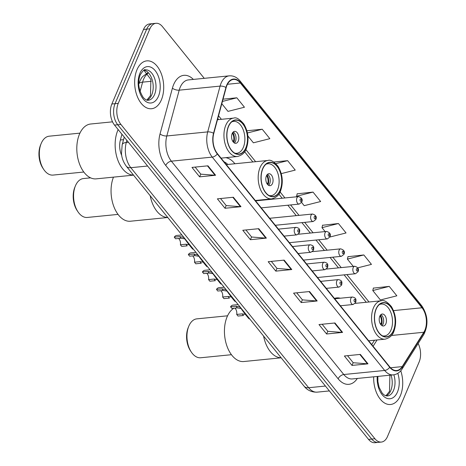 <?xml version="1.0" encoding="UTF-8"?>
<svg xmlns="http://www.w3.org/2000/svg" width="466" height="466" viewBox="0 0 466 466"><rect width="100%" height="100%" fill="white"/><g stroke="black" fill="none" stroke-linecap="round" stroke-linejoin="round"><path stroke-width="0.7" d="M234.887 163.752A26.556 15.908 84.3 0 0 225.701 157.665M340.285 298.223A26.556 15.908 84.3 0 0 336.679 297.908A26.556 15.908 84.3 0 0 334.425 298.409M261.245 207.865L299.178 204.091A3.757 2.248 -95.7 0 1 296.906 202.063A3.757 2.248 -95.7 0 1 296.9 197.998A3.757 2.248 -95.7 0 1 298.432 196.611L255.712 200.858A3.757 2.248 84.3 0 0 255.601 200.875M275.319 225.276L313.251 221.507A3.757 2.248 -95.7 0 1 310.979 219.48A3.757 2.248 -95.7 0 1 310.973 215.409A3.757 2.248 -95.7 0 1 312.505 214.028L269.785 218.274A3.757 2.248 84.3 0 0 269.674 218.286M121.713 155.475A15.034 9.005 -95.7 0 1 120.379 139.986L121.929 134.243M204.248 78.335L162.448 26.614A15.034 9.005 84.3 0 0 156.017 23.3L149.633 23.935A15.034 9.005 84.3 0 0 143.499 29.463L111.857 104.011A15.034 9.005 84.3 0 0 114.531 125.086L368.536 439.386A15.034 9.005 84.3 0 0 374.967 442.7L378.159 442.38A15.034 9.005 84.3 0 1 371.728 439.071A15.034 9.005 84.3 0 0 378.159 442.38L381.357 442.065A15.034 9.005 84.3 0 0 387.485 436.537L419.132 361.989A15.034 9.005 84.3 0 0 418.142 343.524M156.017 23.3A15.034 9.005 84.3 0 0 149.883 28.828L118.242 103.376L115.05 103.691A15.034 9.005 84.3 0 0 117.723 124.766L371.728 439.071L117.723 124.766A15.034 9.005 84.3 0 1 115.05 103.691L146.691 29.148L115.05 103.691L111.857 104.011M152.825 23.62A15.034 9.005 84.3 0 0 146.691 29.148A15.034 9.005 84.3 0 1 152.825 23.62M136.987 69.714A24.051 14.405 84.3 0 0 137.021 95.763A24.051 14.405 84.3 0 0 151.555 108.735A24.051 14.405 84.3 0 0 161.37 99.887A24.051 14.405 84.3 0 0 161.335 73.838A24.051 14.405 84.3 0 0 146.796 60.865A24.051 14.405 84.3 0 0 136.987 69.714A24.051 14.405 84.3 0 0 137.021 95.763A24.051 14.405 84.3 0 0 151.555 108.735A24.051 14.405 84.3 0 0 161.37 99.887A24.051 14.405 84.3 0 0 161.335 73.838A24.051 14.405 84.3 0 0 146.796 60.865A24.051 14.405 84.3 0 0 136.987 69.714M373.68 376.819A24.051 14.405 84.3 0 0 390.578 404.494A24.051 14.405 84.3 0 0 400.387 395.646A24.051 14.405 84.3 0 0 400.772 370.785A24.051 14.405 84.3 0 1 400.387 395.646A24.051 14.405 84.3 0 1 390.578 404.494A24.051 14.405 84.3 0 1 373.68 376.819M226.942 85.354A16.036 9.605 -95.7 0 1 233.483 79.453A16.036 9.605 -95.7 0 1 240.345 82.989L422.01 307.776A16.036 9.605 -95.7 0 1 423.821 332.264L402.193 366.608A16.036 9.605 -95.7 0 1 396.688 370.505A16.036 9.605 -95.7 0 1 389.832 366.975L217.412 153.623A16.036 9.605 -95.7 0 1 213.766 133.451L226.15 87.666A16.036 9.605 -95.7 0 1 226.942 85.354M226.738 85.103A16.438 9.844 84.3 0 0 225.928 87.468L213.539 133.259A16.438 9.844 84.3 0 0 217.278 153.931L389.698 367.284A16.438 9.844 84.3 0 0 402.368 366.911L424.002 332.567A16.438 9.844 84.3 0 0 422.138 307.467L240.473 82.674A16.438 9.844 84.3 0 0 226.738 85.103M389.232 286.386L372.783 290.539L380.402 299.964L396.851 295.811L389.232 286.386L373.382 288.116M357.731 267.845L371.454 264.379L363.83 254.954L347.98 256.69M329.846 237.043L346.052 232.953L338.433 223.523L322.577 225.259M301.589 202.448L304.199 205.675L320.649 201.522L313.03 192.091L297.18 193.827M118.242 103.376A15.034 9.005 84.3 0 0 120.921 124.451L374.926 438.751A15.034 9.005 84.3 0 0 381.357 442.065M342.58 332.404L326.608 333.994L318.989 324.563L334.961 322.973L342.58 332.404A4.008 2.371 -38.9 0 1 342.044 332.409L334.46 323.025M367.977 363.835L352.011 365.42L344.386 355.995L360.358 354.405L367.977 363.835A4.008 2.371 -38.9 0 1 367.447 363.841L359.857 354.451M266.377 238.114L250.405 239.699L242.786 230.274L258.758 228.684L266.377 238.114A4.008 2.371 -38.9 0 1 265.841 238.12L258.257 228.73M240.974 206.683L225.008 208.267L217.389 198.842L233.355 197.252L240.974 206.683A4.008 2.371 -38.9 0 1 240.444 206.688L232.854 197.304M215.577 175.251L199.605 176.841L191.986 167.41L207.958 165.82L215.577 175.251A4.008 2.371 -38.9 0 1 215.042 175.257L207.457 165.873M317.177 300.972L301.205 302.562L293.586 293.131L309.558 291.541L317.177 300.972A4.008 2.371 -38.9 0 1 316.641 300.984L309.057 291.594M291.78 269.54L275.808 271.13L268.189 261.7L284.155 260.115L291.78 269.54A4.008 2.371 -38.9 0 1 291.244 269.552L283.654 260.162M281.266 173.62L295.252 170.09L287.633 160.659L273.851 162.034M247.889 136.002L253.399 142.817L269.849 138.658L262.23 129.233L246.887 130.76M221.804 103.72L227.996 111.386L244.452 107.232L236.833 97.802L223.039 99.171M275.808 271.13L276.973 268.381M271.323 261.391L277.025 268.445L291.244 269.552M301.205 302.562L302.376 299.813M296.72 292.823L302.422 299.877L316.641 300.984M199.605 176.841L200.77 174.092M195.12 167.096L200.823 174.156L215.042 175.257M225.008 208.267L226.173 205.523M220.523 198.528L226.226 205.588L240.444 206.688M250.405 239.699L251.57 236.955M245.92 229.959L251.623 237.013L265.841 238.12M352.011 365.42L353.176 362.676M347.525 355.68L353.228 362.734L367.447 363.841M326.608 333.994L327.773 331.244M322.123 324.249L327.825 331.309L342.044 332.409M313.03 192.091L296.58 196.244L297.221 193.664M296.993 196.757L296.58 196.244M287.633 160.659L275.837 163.642M262.23 129.233L247.429 132.967M236.833 97.802L222.422 101.437M338.433 223.523L321.983 227.676L322.618 225.095M325.134 231.579L321.983 227.676M363.83 254.954L347.38 259.108L348.02 256.527M353.28 266.406L347.38 259.108M372.783 290.539L373.417 287.953M118.154 129.571A27.558 16.508 84.3 0 0 117.816 130.334A27.558 16.508 84.3 0 0 117.583 159.424A27.558 16.508 84.3 0 0 133.497 175.094A27.558 16.508 -95.7 0 1 122.721 168.972A27.558 16.508 -95.7 0 1 118.154 129.571M228.561 126.449A17.038 10.205 84.3 0 0 228.585 144.903A17.038 10.205 84.3 0 0 238.883 154.095A17.038 10.205 84.3 0 0 245.832 147.827A17.038 10.205 84.3 0 0 245.809 129.373A17.038 10.205 84.3 0 0 235.511 120.181A17.038 10.205 84.3 0 0 228.561 126.449M231.695 121.911A16.036 9.605 -95.7 0 1 233.612 121.381A16.036 9.605 -95.7 0 1 243.304 130.026A16.036 9.605 -95.7 0 1 243.328 147.396A16.036 9.605 -95.7 0 1 236.786 153.291A16.036 9.605 -95.7 0 1 234.8 153.151M232.15 133.567A6.011 3.6 84.3 0 0 232.161 140.08A6.011 3.6 84.3 0 0 235.796 143.318A6.011 3.6 84.3 0 0 238.248 141.111A6.011 3.6 84.3 0 0 238.237 134.598A6.011 3.6 84.3 0 0 234.608 131.354A6.011 3.6 84.3 0 0 232.15 133.567M234.351 142.986A6.011 3.6 84.3 0 0 235.452 141.384A6.011 3.6 84.3 0 0 233.256 131.965M232.796 132.455A8.015 4.8 -95.7 0 1 234.095 141.67L233.052 141.769M232.377 133.101A7.013 4.2 -95.7 0 1 233.577 141.023L234.095 141.67M232.499 140.854L233.577 141.023M112.527 121.836L90.73 124.003A27.558 16.508 84.3 0 0 77.152 143.033A27.558 16.508 84.3 0 0 84.393 172.781A27.558 16.508 84.3 0 0 96.182 178.857L133.538 175.14M79.942 133.136L49.198 136.189A19.543 11.708 84.3 0 0 41.136 143.598A19.543 11.708 84.3 0 0 43.705 169.408A19.543 11.708 84.3 0 0 44.707 170.777A19.543 11.708 84.3 0 0 53.066 175.082L83.804 172.03M41.136 143.598L40.565 144.99A17.539 10.508 84.3 0 0 42.866 168.156L43.705 169.408M227.827 164.457A23.702 14.196 84.3 0 0 223.971 161.737M262.801 168.82A17.038 10.205 84.3 0 0 262.824 187.274A17.038 10.205 84.3 0 0 273.123 196.46A17.038 10.205 84.3 0 0 280.072 190.192A17.038 10.205 84.3 0 0 280.049 171.738A17.038 10.205 84.3 0 0 269.75 162.552A17.038 10.205 84.3 0 0 262.801 168.82M150.203 195.761A27.558 16.508 84.3 0 0 167.737 217.459A27.558 16.508 -95.7 0 1 156.96 211.343A27.558 16.508 -95.7 0 1 150.203 195.761M265.935 164.277A16.036 9.605 -95.7 0 1 267.851 163.747A16.036 9.605 -95.7 0 1 277.544 172.397A16.036 9.605 -95.7 0 1 277.567 189.761A16.036 9.605 -95.7 0 1 271.026 195.662A16.036 9.605 -95.7 0 1 269.039 195.516M266.389 175.932A6.011 3.6 84.3 0 0 266.401 182.445A6.011 3.6 84.3 0 0 270.035 185.689A6.011 3.6 84.3 0 0 272.488 183.476A6.011 3.6 84.3 0 0 272.482 176.964A6.011 3.6 84.3 0 0 268.847 173.719A6.011 3.6 84.3 0 0 266.389 175.932M268.591 185.351A6.011 3.6 84.3 0 0 269.692 183.755A6.011 3.6 84.3 0 0 267.496 174.331M267.035 174.82A8.015 4.8 -95.7 0 1 268.334 184.035L267.292 184.14M266.616 175.466A7.013 4.2 -95.7 0 1 267.816 183.394L268.334 184.035M266.738 183.225L267.816 183.394M113.471 177.138A27.558 16.508 84.3 0 0 118.632 215.152A27.558 16.508 84.3 0 0 130.422 221.222L167.777 217.505M90.59 177.849L83.437 178.56A19.543 11.708 84.3 0 0 75.376 185.969A19.543 11.708 84.3 0 0 77.944 211.774A19.543 11.708 84.3 0 0 78.946 213.148A19.543 11.708 84.3 0 0 87.305 217.453L118.044 214.395M75.376 185.969L74.805 187.361A17.539 10.508 84.3 0 0 77.106 210.521L77.944 211.774M376.184 309.127A17.038 10.205 84.3 0 0 376.213 327.575A17.038 10.205 84.3 0 0 386.506 336.767A17.038 10.205 84.3 0 0 393.461 330.499A17.038 10.205 84.3 0 0 393.438 312.045A17.038 10.205 84.3 0 0 383.139 302.859A17.038 10.205 84.3 0 0 376.184 309.127M263.587 336.062A27.558 16.508 84.3 0 0 281.126 357.766A27.558 16.508 -95.7 0 1 270.35 351.644A27.558 16.508 -95.7 0 1 263.587 336.062M379.324 304.583A16.036 9.605 -95.7 0 1 381.24 304.053A16.036 9.605 -95.7 0 1 390.933 312.703A16.036 9.605 -95.7 0 1 390.957 330.068A16.036 9.605 -95.7 0 1 384.415 335.969A16.036 9.605 -95.7 0 1 382.429 335.823M379.778 316.239A6.011 3.6 84.3 0 0 379.79 322.752A6.011 3.6 84.3 0 0 383.419 325.99A6.011 3.6 84.3 0 0 385.877 323.783A6.011 3.6 84.3 0 0 385.865 317.27A6.011 3.6 84.3 0 0 382.231 314.026A6.011 3.6 84.3 0 0 379.778 316.239M381.974 325.658A6.011 3.6 84.3 0 0 383.081 324.056A6.011 3.6 84.3 0 0 380.879 314.637M380.419 315.127A8.015 4.8 -95.7 0 1 381.724 324.342L380.675 324.447M380 315.773A7.013 4.2 -95.7 0 1 381.205 323.701L381.724 324.342M380.128 323.526L381.205 323.701M233.874 308.23A27.558 16.508 84.3 0 0 224.466 329.485A27.558 16.508 84.3 0 0 232.021 355.453A27.558 16.508 84.3 0 0 243.811 361.529L281.167 357.812M227.565 315.808L196.827 318.861A19.543 11.708 84.3 0 0 188.765 326.27A19.543 11.708 84.3 0 0 191.328 352.08A19.543 11.708 84.3 0 0 192.336 353.449A19.543 11.708 84.3 0 0 200.695 357.76L231.433 354.702M188.765 326.27L188.194 327.668A17.539 10.508 84.3 0 0 190.495 350.828L191.328 352.08M181.874 234.951L176.754 235.464A7.514 4.503 -95.7 0 0 174.261 237.159L179.736 236.612L183.371 237.264L184.408 238.318C187.6 243.13 195.685 253.143 191.893 247.574M185.893 244.231L187.204 245.85L181.723 246.398L180.418 244.772L185.893 244.231L189.12 244.778M174.261 237.159L175.571 238.778L181.047 238.231L184.641 238.837M178.571 238.481A5.01 3 -95.7 0 1 180.418 244.772M195.947 252.362L190.827 252.875A7.514 4.503 -95.7 0 0 188.334 254.57L193.809 254.022L197.444 254.675L198.481 255.729C201.667 260.541 209.758 270.554 205.96 264.985M199.961 261.642L201.271 263.261L195.796 263.808L194.485 262.189L199.961 261.642L203.193 262.189M188.334 254.57L189.639 256.189L195.12 255.648L198.714 256.248M192.639 255.892A5.01 3 -95.7 0 1 194.485 262.189M210.02 269.779L204.9 270.286A7.514 4.503 -95.7 0 0 202.401 271.981L207.877 271.439L211.512 272.086L212.554 273.14C215.741 277.957 223.831 287.965 220.034 282.396M214.034 279.052L215.344 280.678L209.869 281.219L208.558 279.6L214.034 279.052L217.261 279.6M202.401 271.981L203.712 273.6L209.187 273.059L212.787 273.659M206.712 273.303A5.01 3 -95.7 0 1 208.558 279.6M224.094 287.19L218.968 287.697A7.514 4.503 -95.7 0 0 216.474 289.392L221.95 288.85L225.585 289.502L226.627 290.551C229.814 295.368 237.899 305.376 234.107 299.813M228.107 296.469L229.418 298.089L223.942 298.63L222.631 297.011L228.107 296.469L231.334 297.011M216.474 289.392L217.785 291.017L223.261 290.469L226.855 291.075M220.785 290.72A5.01 3 -95.7 0 1 222.631 297.011M238.161 304.601L233.041 305.113A7.514 4.503 -95.7 0 0 230.548 306.809L236.023 306.261L239.658 306.913L240.695 307.968C243.887 312.779 251.972 322.792 248.18 317.224M242.18 313.88L243.491 315.499L238.015 316.047L236.705 314.422L242.18 313.88L245.407 314.428M230.548 306.809L231.858 308.428L237.334 307.88L240.928 308.486M234.858 308.131A5.01 3 -95.7 0 1 236.705 314.422M123.542 139.672L120.379 139.986M147.932 73.395A20.044 12.005 84.3 0 0 143.592 79.255A20.044 12.005 84.3 0 0 142.602 82.144L151.368 81.27M114.531 125.086L120.921 124.451M143.499 29.463L149.883 28.828M368.536 439.386L374.926 438.751M126.857 140.342L126.28 142.485L128.418 142.27M126.338 166.234A10.025 5.924 -38.9 0 0 130.835 167.696L308.649 387.724A20.044 12.005 84.3 0 0 317.224 392.139C309.616 392.454 305.51 388.108 304.152 386.256L126.338 166.234C122.127 160.531 121.643 155.493 121.48 153.745L122.179 144.71A10.025 4.299 15.1 0 1 126.28 142.485A20.044 12.005 84.3 0 0 130.835 167.696L147.617 166.03M138.751 83.822A10.025 4.299 15.1 0 1 142.602 82.144L140.068 91.505M304.152 386.256A10.025 5.924 -38.9 0 0 308.649 387.724L325.431 386.052M240.345 82.989L227.455 84.27M357.335 378.444A25.053 15.011 -95.7 0 1 338.153 378.806L165.733 165.453A5.01 2.965 -38.9 0 1 171.371 161.172L212.257 157.106A20.044 12.005 -95.7 0 1 207.702 131.895L220.086 86.105A20.044 12.005 -95.7 0 1 221.076 83.222A20.044 12.005 -95.7 0 1 229.255 75.847L188.369 79.913A20.044 12.005 84.3 0 0 180.191 87.288A20.044 12.005 84.3 0 0 179.2 90.171L166.816 135.961A20.044 12.005 84.3 0 0 171.371 161.172L343.792 374.524A20.044 12.005 84.3 0 0 352.366 378.94L393.252 374.874A20.044 12.005 -95.7 0 1 384.677 370.458L212.257 157.106A5.01 2.965 -38.9 0 0 217.278 153.931M225.928 87.468A5.01 2.149 15.1 0 0 220.086 86.105L179.2 90.171A5.01 2.149 -164.9 0 1 172.42 88.15A25.053 15.011 -95.7 0 1 193.338 79.418M389.698 367.284A5.01 2.965 141.1 0 1 384.677 370.458L343.792 374.524A5.01 2.965 -38.9 0 0 338.153 378.806M402.368 366.911A5.01 3.18 32.2 0 1 402.158 368.909L423.786 334.559C428.615 324.75 427.934 315.156 421.742 305.783L240.077 80.997A5.01 2.965 141.1 0 1 240.473 82.674M165.733 165.453A25.053 15.011 -95.7 0 1 160.036 133.934A5.01 2.149 -164.9 0 0 166.816 135.961L207.702 131.895A5.01 2.149 15.1 0 1 213.539 133.259M424.002 332.567A5.01 3.18 32.2 0 1 423.786 334.559M422.138 307.467A5.01 2.965 -38.9 0 0 421.742 305.783M160.036 133.934L172.42 88.15M402.193 366.608L390.531 367.773M423.821 332.264L391.539 335.473M373.091 346.255L377.046 339.97M422.01 307.776L393.537 310.606M369.025 301.997L346.879 274.596M341.228 267.606L332.806 257.185M327.155 250.19L318.738 239.769M313.088 232.779L304.665 222.358M299.015 215.368L290.592 204.947M284.942 197.957L280.13 191.998M255.636 161.69L245.891 149.633M221.397 119.319L218.542 115.789M147.023 100.143A15.273 9.151 84.3 0 0 151.73 94.901A15.273 9.151 84.3 0 0 152.108 79.535A15.273 9.151 84.3 0 0 144.041 70.185M148.293 100.242A15.273 9.151 84.3 0 0 154.526 94.621A15.273 9.151 84.3 0 0 154.502 78.078A15.273 9.151 84.3 0 0 145.27 69.842C144.641 68.974 142.975 70.611 140.283 74.752C137.435 82.138 138.425 89.717 143.26 97.499C145.345 99.666 147.023 100.58 148.293 100.242M158.446 96.27A18.279 10.951 84.3 0 0 155.19 70.64A18.279 10.951 84.3 0 0 139.911 73.337A18.279 10.951 84.3 0 0 143.167 98.967A18.279 10.951 84.3 0 0 158.446 96.27M245.961 147.984A17.289 10.357 84.3 0 0 242.879 123.746A17.289 10.357 84.3 0 0 228.433 126.292A17.289 10.357 84.3 0 0 231.509 150.535A17.289 10.357 84.3 0 0 245.961 147.984M225.818 125.197A19.292 11.557 -95.7 0 1 233.693 118.102C236.18 117.077 239.553 119.028 243.811 123.956C248.454 131.93 249.252 140.254 246.205 148.922C244.947 152.702 242.046 155.23 237.509 156.494A19.292 11.557 -95.7 0 1 225.847 146.091A19.292 11.557 -95.7 0 1 225.818 125.197M386.04 395.902A15.273 9.151 84.3 0 0 390.747 390.659A15.273 9.151 84.3 0 0 391.061 375.095M377.879 376.406L377.891 381.567L379.132 387.397L382.277 393.257L384.287 395.104L387.31 396.001A15.273 9.151 84.3 0 0 393.543 390.38A15.273 9.151 84.3 0 0 393.852 374.798M377.233 376.47A18.279 10.951 84.3 0 0 384.421 396.945A18.279 10.951 84.3 0 0 397.463 392.028A18.279 10.951 84.3 0 0 397.813 373.318M280.2 190.349A17.289 10.357 84.3 0 0 277.124 166.112A17.289 10.357 84.3 0 0 262.673 168.663A17.289 10.357 84.3 0 0 265.748 192.901A17.289 10.357 84.3 0 0 280.2 190.349M260.057 167.562A19.292 11.557 -95.7 0 1 267.933 160.467C270.42 159.442 273.792 161.399 278.051 166.327C282.693 174.301 283.491 182.625 280.445 191.293C279.186 195.073 276.286 197.596 271.748 198.86A19.292 11.557 -95.7 0 1 260.086 188.456A19.292 11.557 -95.7 0 1 260.057 167.562M393.584 330.656A17.289 10.357 84.3 0 0 390.508 306.418A17.289 10.357 84.3 0 0 376.062 308.97A17.289 10.357 84.3 0 0 379.138 333.207A17.289 10.357 84.3 0 0 393.584 330.656M373.447 307.869A19.292 11.557 -95.7 0 1 381.316 300.774C383.809 299.749 387.182 301.7 391.44 306.628C396.077 314.602 396.875 322.926 393.834 331.594C392.576 335.38 389.675 337.902 385.137 339.166A19.292 11.557 -95.7 0 1 373.476 328.763A19.292 11.557 -95.7 0 1 373.447 307.869M300.168 199.366A1.252 0.751 84.3 0 0 300.389 201.126A1.252 0.751 84.3 0 0 301.438 200.939A1.252 0.751 84.3 0 0 301.217 199.186A1.252 0.751 84.3 0 0 300.168 199.366M314.241 216.783A1.252 0.751 84.3 0 0 314.463 218.537A1.252 0.751 84.3 0 0 315.511 218.35A1.252 0.751 84.3 0 0 315.29 216.597A1.252 0.751 84.3 0 0 314.241 216.783M289.392 242.687L327.324 238.918A3.757 2.248 -95.7 0 1 325.052 236.891A3.757 2.248 -95.7 0 1 325.047 232.819A3.757 2.248 -95.7 0 1 326.579 231.439L298.386 234.241M328.314 234.194A1.252 0.751 84.3 0 0 328.536 235.947A1.252 0.751 84.3 0 0 329.584 235.767A1.252 0.751 84.3 0 0 329.357 234.008A1.252 0.751 84.3 0 0 328.314 234.194M303.465 260.104L341.392 256.329A3.757 2.248 -95.7 0 1 339.12 254.302A3.757 2.248 -95.7 0 1 339.12 250.23A3.757 2.248 -95.7 0 1 340.652 248.85L312.459 251.652M342.382 251.605A1.252 0.751 84.3 0 0 342.609 253.364A1.252 0.751 84.3 0 0 343.652 253.178A1.252 0.751 84.3 0 0 343.43 251.419A1.252 0.751 84.3 0 0 342.382 251.605M317.532 277.515L355.465 273.74A3.757 2.248 -95.7 0 1 353.193 271.713A3.757 2.248 -95.7 0 1 353.187 267.647A3.757 2.248 -95.7 0 1 354.725 266.261L326.526 269.063M356.455 269.016A1.252 0.751 84.3 0 0 356.676 270.775A1.252 0.751 84.3 0 0 357.725 270.589A1.252 0.751 84.3 0 0 357.504 268.835A1.252 0.751 84.3 0 0 356.455 269.016M294.576 228.754A3.757 2.248 -95.7 0 1 296.108 227.373C300.82 228.253 299.603 230.868 299.422 232.878L296.854 234.852A3.757 2.248 -95.7 0 1 294.582 232.825A3.757 2.248 -95.7 0 1 294.576 228.754M299.114 231.701A1.252 0.751 84.3 0 0 298.892 229.942A1.252 0.751 84.3 0 0 297.844 230.128A1.252 0.751 84.3 0 0 298.065 231.882A1.252 0.751 84.3 0 0 299.114 231.701M179.736 236.612L181.047 238.231M308.649 246.165A3.757 2.248 -95.7 0 1 310.181 244.784C314.894 245.664 313.676 248.279 313.496 250.289L310.927 252.263A3.757 2.248 -95.7 0 1 308.655 250.236A3.757 2.248 -95.7 0 1 308.649 246.165M313.187 249.112A1.252 0.751 84.3 0 0 312.96 247.353A1.252 0.751 84.3 0 0 311.917 247.539A1.252 0.751 84.3 0 0 312.138 249.298A1.252 0.751 84.3 0 0 313.187 249.112M193.809 254.022L195.12 255.648M322.722 263.581A3.757 2.248 -95.7 0 1 324.254 262.195C328.967 263.074 327.749 265.696 327.569 267.7L325 269.674A3.757 2.248 -95.7 0 1 322.728 267.647A3.757 2.248 -95.7 0 1 322.722 263.581M327.254 266.523A1.252 0.751 84.3 0 0 327.033 264.77A1.252 0.751 84.3 0 0 325.984 264.95A1.252 0.751 84.3 0 0 326.212 266.709A1.252 0.751 84.3 0 0 327.254 266.523M207.877 271.439L209.187 273.059M336.79 280.992A3.757 2.248 -95.7 0 1 338.328 279.606C343.034 280.485 341.823 283.107 341.636 285.11L339.067 287.091A3.757 2.248 -95.7 0 1 336.796 285.064A3.757 2.248 -95.7 0 1 336.79 280.992M341.328 283.934A1.252 0.751 84.3 0 0 341.106 282.18A1.252 0.751 84.3 0 0 340.058 282.367A1.252 0.751 84.3 0 0 340.279 284.12A1.252 0.751 84.3 0 0 341.328 283.934M221.95 288.85L223.261 290.469M350.863 298.403A3.757 2.248 -95.7 0 1 352.395 297.023C357.107 297.902 355.89 300.518 355.709 302.527L353.141 304.502A3.757 2.248 -95.7 0 1 350.869 302.475A3.757 2.248 -95.7 0 1 350.863 298.403M355.401 301.351A1.252 0.751 84.3 0 0 355.179 299.591A1.252 0.751 84.3 0 0 354.131 299.778A1.252 0.751 84.3 0 0 354.352 301.531A1.252 0.751 84.3 0 0 355.401 301.351M236.023 306.261L237.334 307.88M138.746 83.536L141.285 78.276L142.643 76.575L147.606 72.976M317.224 392.139L329.375 390.927M122.179 144.71L124.241 137.097M393.252 374.874C396.921 374.431 399.886 372.445 402.158 368.909M240.077 80.997C237.002 77.269 233.39 75.55 229.255 75.847M371.74 344.59L374.489 340.227M366.264 302.271L344.118 274.87M338.467 267.88L330.045 257.459M324.394 250.463L315.977 240.042M310.327 233.052L301.904 222.631M296.254 215.642L287.831 205.221M282.18 198.231L278.895 194.165M252.875 161.964L244.656 151.8M218.636 119.599L217.791 118.556M143.901 70.255L150.879 79.43L150.483 95.612L146.866 100.103M217.482 119.71L233.693 118.102M221.053 158.131L237.509 156.494M233.612 121.381L232.179 121.521M236.786 153.291L235.353 153.436M389.902 375.206L389.506 391.37L385.889 395.861M226.29 164.609L267.933 160.467M255.292 200.496L271.748 198.86M267.851 163.747L266.418 163.892M271.026 195.662L269.593 195.802M355.208 303.366L381.316 300.774M368.682 340.803L385.137 339.166M381.24 304.053L379.807 304.193M384.415 335.969L382.976 336.108M299.178 204.091L301.747 202.116C302.923 199.465 301.817 197.631 298.432 196.611M313.251 221.507L315.82 219.527C316.991 216.876 315.89 215.042 312.505 214.028M327.324 238.918L329.893 236.944C331.064 234.293 329.963 232.458 326.579 231.439M341.392 256.329L343.966 254.354C345.137 251.704 344.03 249.869 340.652 248.85M355.465 273.74L358.034 271.765C359.21 269.115 358.104 267.28 354.725 266.261M278.435 229.126L296.108 227.373M284.085 236.122L296.854 234.852M192.644 248.99L193.174 248.937M292.502 246.543L310.181 244.784M298.153 253.533L310.927 252.263M206.718 266.401L207.248 266.348M306.576 263.954L324.254 262.195M312.226 270.944L325 269.674M220.791 283.811L221.321 283.759M320.649 281.365L338.328 279.606M326.299 288.361L339.067 287.091M234.864 301.228L235.394 301.176M334.722 298.776L352.395 297.023M340.372 305.772L353.141 304.502M248.931 318.639L249.461 318.587"/></g></svg>

